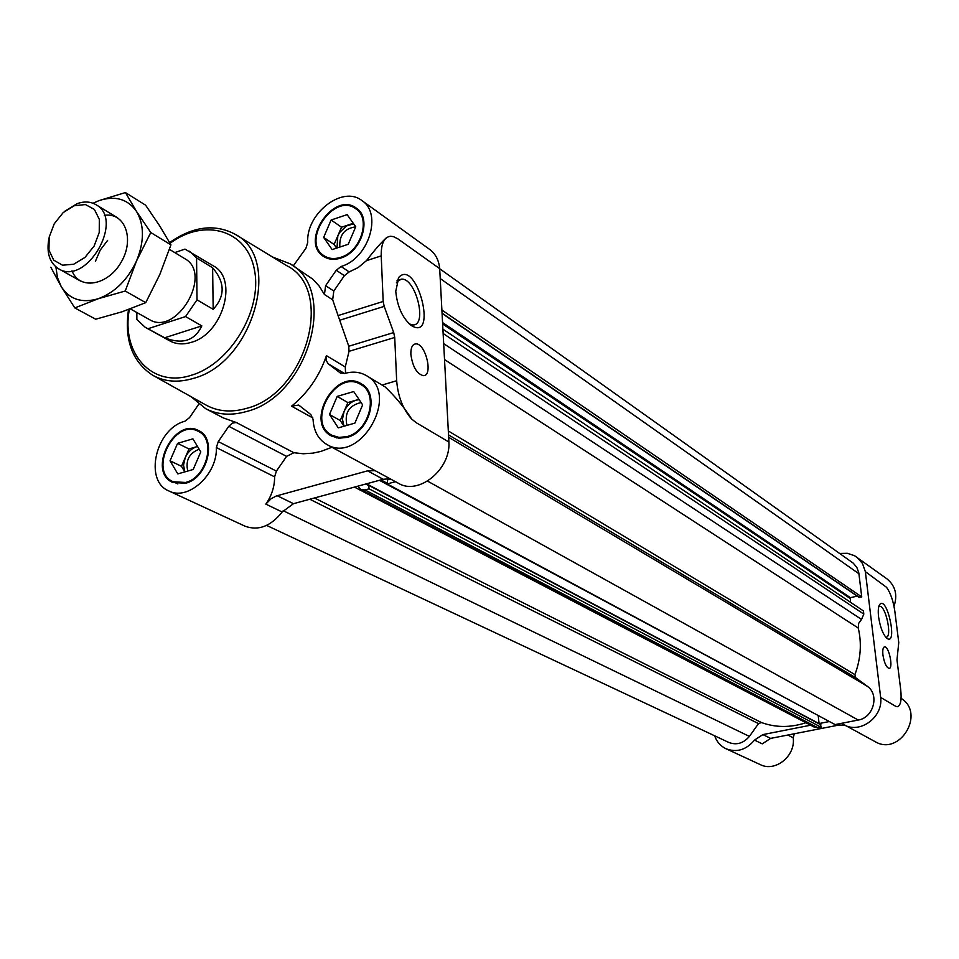 <?xml version="1.0" encoding="UTF-8"?>
<svg xmlns="http://www.w3.org/2000/svg" width="959" height="959" viewBox="0 0 959 959"><rect width="100%" height="100%" fill="white"/><g stroke="black" fill="none" stroke-linecap="round" stroke-linejoin="round"><path stroke-width="1.44" d="M396.379 282.881L397.314 281.419L401.401 279.165C415.535 277.475 427.762 325.257 413.113 324.945L409.337 323.974M340.565 258.139C361.459 252.373 372.236 218.005 356.364 208.175C333.9 190.613 299.256 241.824 323.627 256.473C328.481 259.565 334.128 260.129 340.565 258.139M190.997 396.642L205.706 408.702C217.801 414.875 231.371 415.822 246.439 411.531C307.983 396.642 338.707 290.253 290.193 263.845L312.862 279.201L319.263 286.178L324.43 294.509L325.604 285.71L336.237 270.27L341.056 266.494C368.556 258.798 382.701 213.593 361.891 200.575L429.668 249.412C435.542 253.799 438.874 260.201 439.678 268.628L397.841 238.839L393.478 236.633L390.565 236.25C384.151 237.113 381.035 243.67 381.214 255.897L383.18 301.462L384.199 306.377L393.705 332.557L348.776 346.247L349.028 351.342L345.276 366.973L326.432 355.657C319.443 376.132 307.827 392.974 291.572 406.172L298.705 405.07L310.848 414.576L313.078 419.467C313.737 431.154 318.376 439.522 326.995 444.568L398.429 483.288C418.472 495.695 450.766 469.55 448.908 442.039L439.69 268.628M293.298 265.859L305.897 248.321L307.743 242.483C305.777 213.689 342.531 184.943 361.891 200.575M185.578 483.252C207.588 478.229 217.321 438.527 198.633 430.615C174.238 416.769 146.835 471.696 172.8 482.485L185.578 483.252M331.97 447.266L320.929 451.413L312.994 453.127L303.248 453.763L293.898 452.732L286.585 456.376L228.793 426.299L232.294 423.147L236.286 422.487L223.399 417.956L205.706 408.702M375.137 470.665L367.585 470.845L276.3 495.983L271.037 498.776L265.847 504.122C271.721 495.623 274.634 486.537 274.61 476.863L216.362 447.553C217.561 474.381 188.024 501.221 168.916 490.972C143.562 480.998 155.814 428.529 184.895 421.253L189.522 417.644L198.741 404.219M216.362 447.553L218.268 441.584L228.793 426.299M346.99 437.4C369.766 432.149 380.064 393.406 361.363 383.864C335.974 367.201 304.243 422.547 331.478 436.009L338.839 438.227L346.99 437.4M344.557 373.507L328.182 363.761L340.301 372.967L344.892 373.423C352.864 371.181 360.057 371.936 366.482 375.664C400.778 393.861 360.069 464.923 326.995 444.568M328.182 363.761L326.108 360.32L326.432 355.657M839.664 553.451L847.384 553.295L854.529 555.705L887.015 578.912C895.418 585.853 897.756 594.976 894.004 606.28M794.328 733.755L793.213 737.771C795.766 755.92 775.328 772.463 760.247 764.599L725.975 748.739C720.533 746.102 716.745 741.786 714.635 735.793M901.088 698.332C925.759 713.352 899.794 756.579 875.076 741.631L841.57 723.314L835.073 724.584L387.232 483.923L387.736 479.572L390.697 479.104M393.705 332.557L394.724 337.46L396.666 380.747C397.949 396.475 402.948 409.241 411.675 419.059L416.17 422.667L448.908 442.039L416.17 422.667L411.675 419.059C404.338 407.503 395.492 396.798 385.158 386.933L366.482 375.664M381.214 255.897L366.434 260.68L358.222 267.525L349.184 271.912L341.056 266.494M366.434 260.68C374.478 250.191 381.226 242.459 386.669 237.484M383.18 301.462L338.071 315.571L332.653 299.771L333.816 291.009L344.389 275.665L349.184 271.912M345.564 373.231L345.276 366.973M395.468 481.694L387.232 483.923M367.585 470.845L383.204 479.272L366.626 483.78L367.609 485.038M366.626 483.78L357.839 486.177L360.908 489.581L814.922 727.461L821.228 727.294L820.377 724.405M366.65 484.535L368.628 484.906L369.059 488.838L364.983 489.941L360.908 489.581M379.38 480.315L818.327 715.582M818.243 715.953L819.082 723.601M829.379 721.528L819.082 723.554M354.446 487.088L806.016 722.786M805.176 722.978C790.072 727.749 775.507 727.605 761.482 722.559L758.497 723.613L749.399 736.404C743.381 743.393 736.488 745.395 728.72 742.41L266.614 525.4M810.631 725.208L762.908 734.594L754.481 740.096C746.258 749.914 736.764 752.803 725.975 748.739M897.444 706.723L895.586 706.256L897.444 706.723C900.693 705.596 901.772 699.866 900.693 689.533L896.977 659.84L898.763 642.554L894.843 611.327C893.332 601.029 890.575 593.046 886.584 587.352L865.354 571.648L880.662 697.421L895.586 706.256L880.662 697.421C883.359 717.176 859.815 734.402 843.704 724.632M856.639 557.035L862.417 563.353L865.354 571.648M754.481 740.096L762.249 743.848L770.628 738.394L839.053 725.016L844.819 725.232M448.536 434.871L855.728 677.761L867.631 686.5C879.655 695.107 873.337 717.811 858.245 720.041L841.57 723.314M439.69 268.76L853.198 563.125L856.831 567.392L858.796 572.799L861.733 596.906L858.808 597.025M857.226 596.138L850.357 597.661L850.357 602.168M442.902 329.165L863.424 610.931L863.807 614.108L861.542 619.43L858.677 623.338L858.257 628.049C861.865 643.453 860.75 658.977 854.913 674.633L855.728 677.761M882.951 655.117C882.436 650.01 882.987 647.241 884.618 646.822C888.945 646.066 893.584 668.651 889.053 668.399C886.332 667.428 884.294 662.993 882.951 655.117M878.588 616.901C877.881 610.571 878.312 606.364 879.882 604.278C887.315 595.899 897.84 645.803 887.075 638.454C883.071 634.714 880.242 627.534 878.588 616.901M448.668 437.304L867.631 686.5M369.059 488.838L821.228 727.294M283.169 510.703L749.399 736.404M441.883 310.045L861.733 596.906M444.52 359.565L858.257 628.049M383.204 479.272L389.162 478.817M357.839 486.177L293.454 503.691L282.174 512.01C270.762 526.311 258.403 531.046 245.084 526.215L168.916 490.972M286.585 456.376L276.42 471.097L218.268 441.584M274.61 476.863L276.42 471.097M290.193 263.845L272.452 256.976M338.071 315.571L348.776 346.247M410.848 354.219C410.74 347.817 412.334 344.377 415.643 343.885C425.46 342.675 433.576 375.904 423.398 375.676C416.769 373.866 412.586 366.722 410.848 354.219M395.755 291.272L398.8 277.355C416.829 257.827 438.563 342.771 411.099 325.389C402.384 317.885 397.278 306.508 395.755 291.272M346.966 436.609C369.095 431.49 379.081 393.861 360.92 384.595C336.249 368.424 305.442 422.176 331.886 435.254L339.042 437.412L346.966 436.609M340.541 257.384C360.836 251.785 371.301 218.4 355.873 208.846C334.056 191.8 300.407 241.536 324.07 255.765C328.793 258.786 334.283 259.326 340.541 257.384M185.567 482.473C206.964 477.594 216.398 439.03 198.237 431.346C174.55 417.908 147.938 471.253 173.147 481.742L185.567 482.473M361.099 402.564C348.992 405.357 344.269 412.969 346.954 425.388M359.146 399.651L356.077 400.179C350.718 401.953 346.714 405.741 344.053 411.555L342.423 419.275L344.041 426.216M343.993 426.228L340.241 420.533L347.877 402.576L358.942 399.34M340.241 420.533L329.488 414.492L337.196 396.403L353.715 391.548L362.634 404.866L354.89 423.111L338.275 427.87L329.488 414.492M347.877 402.576L337.196 396.403M355.681 226.887C344.461 228.35 339.174 235.075 339.834 247.062M353.679 223.855L346.415 225.952L339.546 232.605L337.82 235.842L337.017 247.973M336.633 248.105L334.116 244.485L341.524 227.211L353.272 223.291M334.116 244.485L323.651 237.4L331.119 220.007L347.122 214.636L355.741 226.756L348.225 244.293L332.138 249.58L323.651 237.4M341.524 227.211L331.119 220.007M199.16 449.196C189.187 453.199 185.387 460.476 187.76 471.037M197.542 446.51L196.583 446.75C191.608 448.404 187.82 452.037 185.231 457.635L183.529 465.115L184.859 471.876M184.811 471.888L181.491 466.314L188.971 448.968L197.518 446.474M181.491 466.314L170.043 460.799L177.583 443.346L192.903 438.838L200.779 451.881L193.203 469.478L177.799 473.902L170.043 460.799M188.971 448.968L177.583 443.346M153.452 375.664L205.801 404.926C217.717 411.555 231.239 412.718 246.379 408.414C306.329 393.873 335.159 289.762 286.957 265.787L235.71 234.631M136.861 312.538L136.861 319.503L145.193 327.283L169.827 340.901C176.156 344.293 183.313 344.772 191.297 342.339C222.788 334.056 238.587 279.033 213.521 265.991L184.979 249.112L174.766 252.589M878.804 606.556L879.559 606.304C885.732 605.249 892.541 637.531 886.056 637.196L885.732 637.184M145.193 327.283L164.684 337.784C182.378 344.737 194.749 340.769 201.822 325.892L185.555 316.566L197.015 299.831L213.174 309.325C225.305 296.223 225.125 282.378 212.622 267.777L196.571 257.947L189.534 251.258M130.34 308.894L149.352 319.527C176.492 336.837 213.258 273.806 184.823 258.702L169.443 249.352M185.555 316.566L148.189 328.661M196.571 257.947L197.015 299.831M48.945 238.288C46.284 252.697 49.508 262.862 58.619 268.796C86.166 286.453 124.934 219.983 95.996 204.699C90.53 201.522 84.26 201.162 77.176 203.632L64.685 211.304M74.346 205.706L63.21 212.562L54.243 223.771L49.161 237.161L48.957 250.119L53.704 260.141L62.515 265.199L73.687 264.24L84.967 257.42L94.114 246.055L99.233 232.462L99.328 219.371L94.39 209.422L85.459 204.567L74.346 205.706M213.174 309.325L212.622 267.777M164.684 337.784L201.822 325.892M125.425 192.567L145.6 205.178L159.59 225.749L170.942 244.857L159.781 274.574L145.744 302.672L122.009 311.807L95.684 319.215L74.802 307.911L98.369 298.693C114.912 292.495 127.643 279.884 136.55 260.884L150.779 232.534L136.562 211.507L125.425 192.567L99.041 200.611L93.023 203.248M55.886 266.914L57.444 277.487L61.22 286.585C69.528 299.472 81.911 303.5 98.369 298.693L125.221 291.021L136.55 260.884C144.377 241.56 144.389 225.101 136.562 211.507C127.763 199.004 115.26 195.372 99.041 200.611M50.815 267.225L61.22 286.585L74.802 307.911M107.612 240.397L100.227 250.119L95.409 261.316M72.033 270.822C79.237 290.409 107.804 285.746 121.11 262.298C134.967 239.163 124.97 211.999 104.375 215.379M125.221 291.021L145.744 302.672M150.779 232.534L170.942 244.857M344.389 275.665L336.237 270.27M333.816 291.009L325.604 285.71M332.653 299.771L324.43 294.509M340.817 373.231L339.822 372.643M762.908 734.594L770.628 738.394M837.411 724.129L839.053 725.016M787.771 735.038L793.213 737.771M427.558 481.118L858.245 720.041M380.951 479.884L387.196 483.24M368.927 485.446L820.952 724.848M364.983 489.941L818.111 727.905M314.468 497.973L761.482 722.559M309.805 499.243L758.497 723.613M440.217 278.566L858.94 573.77M442.051 313.185L859.384 597.421M442.555 322.56L850.357 597.661M442.626 323.95L849.902 598.308M443.142 333.504L863.807 614.108M443.681 343.646L861.542 619.43M448.332 430.999L854.913 674.633M265.847 504.122L282.174 512.01M277.211 495.707L293.454 503.691M293.898 452.732L236.286 422.487M312.886 417.992L291.572 406.172M384.199 306.377L339.654 320.258M394.724 337.46L349.028 351.342M396.666 380.747L382.03 385.05M128.494 309.565C124.19 339.93 132.27 361.831 152.733 375.257C164.564 381.838 178.062 382.905 193.215 378.433C253.212 363.233 282.941 257.923 235.003 234.2C214.708 223.543 192.927 226.324 169.647 242.543M129.381 309.242C120.786 353.439 152.169 388.419 191.596 375.173C230.22 363.857 262.37 310.356 254.531 270.39C247.518 230.028 204.878 217.477 170.067 243.286M401.401 279.165L398.884 279.968M397.709 280.34L397.074 280.531M368.628 484.906L820.688 724.453M442.075 313.461L859.012 597.361M365.679 387.424L360.92 384.595M336.741 437.927L331.886 435.254M360.104 211.867L355.873 208.846M328.398 258.642L324.07 255.765M202.817 433.66L198.237 431.346M177.799 483.923L173.147 481.742M879.115 605.62L879.882 604.278M397.314 281.419L398.8 277.355M415.643 343.885L413.976 344.389M117.657 217.861L95.996 204.699M80.736 281.155L58.619 268.796"/></g></svg>
